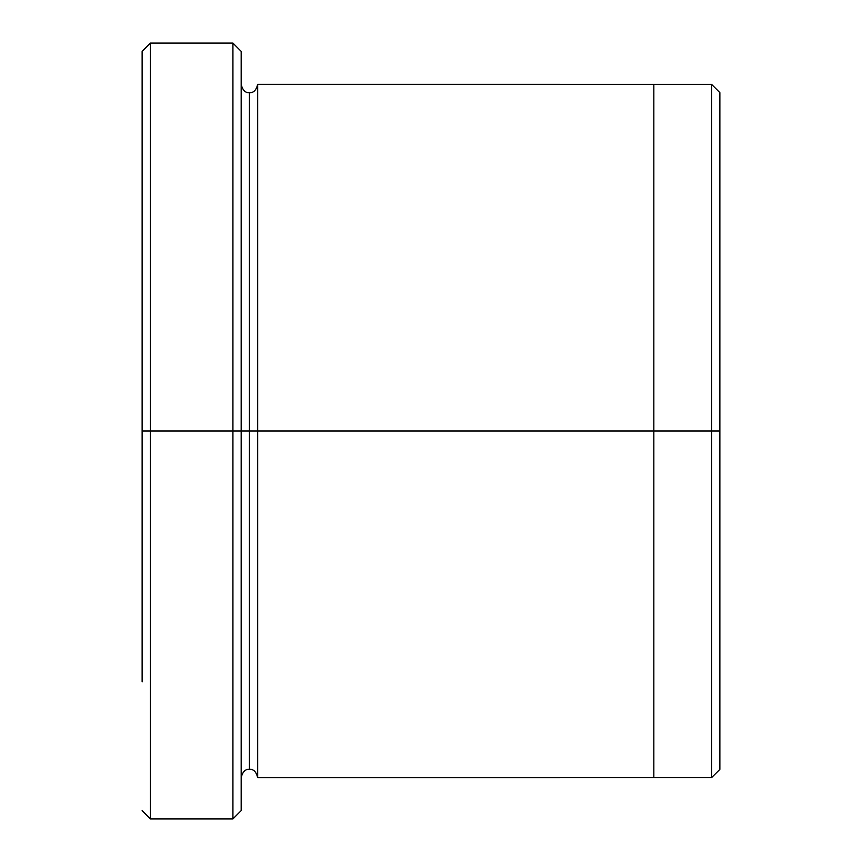 <?xml version="1.0" encoding="UTF-8"?>
<svg xmlns="http://www.w3.org/2000/svg" width="862" height="862" viewBox="0 0 862 862"><rect width="100%" height="100%" fill="white"/><g stroke="black" fill="none" stroke-linecap="round" stroke-linejoin="round"><path stroke-width="1.29" d="M142.133 431L142.133 51.354L142.133 431L150.387 431L150.387 43.1L150.387 431L150.387 43.1L150.387 431L232.923 431L232.923 43.1L232.923 431L241.177 431L241.177 51.354L241.177 431L249.43 431L249.43 92.622L249.43 769.378L249.43 431L241.177 431L241.177 51.354L241.177 810.646L241.177 431L232.923 431L232.923 43.1L232.923 818.9L232.923 431L150.387 431L150.387 818.9L150.387 431L142.133 431L142.133 681.896M719.867 431L719.867 92.633L719.867 769.367L719.867 431L711.613 431L711.613 84.379L711.613 431L719.867 431M249.43 431L249.43 92.622L249.43 431L257.684 431L257.684 777.632L257.684 431L249.43 431M711.613 431L711.613 777.621L711.613 431L653.838 431L653.838 84.379L653.838 431L711.613 431L711.613 777.621L711.613 431M653.838 431L653.838 777.632L653.838 431L257.684 431L257.684 84.368L257.684 431L653.838 431L653.838 84.368L653.838 777.632L653.838 431M257.684 431L257.684 777.632L257.684 431M232.923 431L232.923 818.9L232.923 431M150.387 431L150.387 818.9L150.387 431M142.133 51.354L150.387 43.1L232.923 43.1L241.177 51.354M719.867 92.633L711.613 84.379L257.684 84.368C256.186 90.316 253.439 93.064 249.43 92.622C245.422 93.064 242.664 90.316 241.177 84.368M719.867 769.367L711.613 777.621L257.684 777.632C256.186 771.684 253.439 768.936 249.43 769.378C245.422 768.936 242.664 771.684 241.177 777.632M241.177 810.646L232.923 818.9L150.387 818.9L142.133 810.646"/></g></svg>
